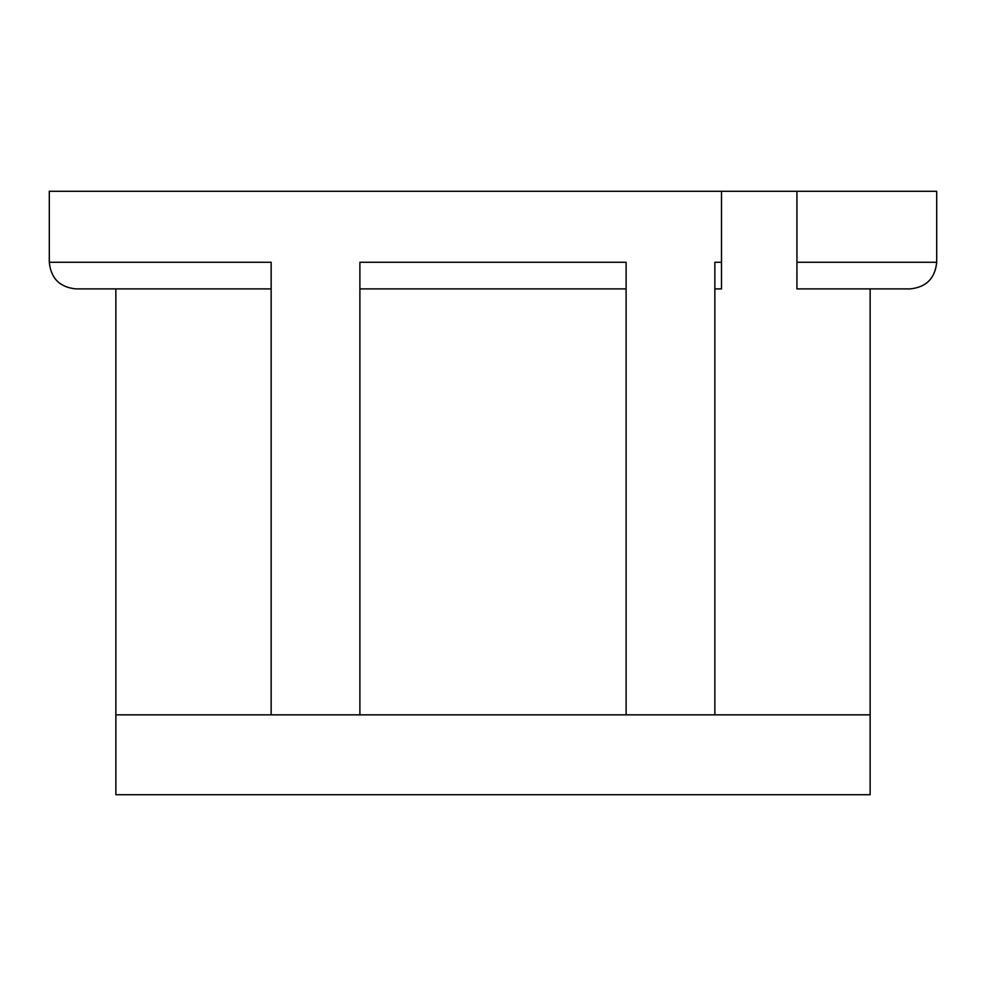 <?xml version="1.0" encoding="UTF-8"?>
<svg xmlns="http://www.w3.org/2000/svg" width="986" height="986" viewBox="0 0 986 986"><rect width="100%" height="100%" fill="white"/><g stroke="black" fill="none" stroke-linecap="round" stroke-linejoin="round"><path stroke-width="1.48" d="M626.11 288.898L359.89 288.898M626.11 714.85L626.11 262.276L359.89 262.276L359.89 714.85L714.85 714.85L714.85 262.276L721.505 262.276L721.505 191.284L49.3 191.284L49.3 262.276L271.15 262.276L271.15 714.85L359.89 714.85M271.15 288.898L75.922 288.898L115.855 288.898L115.855 794.716L870.145 794.716L870.145 714.85L714.85 714.85M115.855 714.85L271.15 714.85M721.505 191.284L796.934 191.284L796.934 288.898L910.078 288.898L870.145 288.898L870.145 714.85M721.505 262.276L721.505 288.898L714.85 288.898M910.078 288.898C926.211 287.283 935.085 278.409 936.7 262.276L936.7 191.284L796.934 191.284M75.922 288.898C59.789 287.283 50.915 278.409 49.3 262.276M936.7 262.276L796.934 262.276"/></g></svg>
